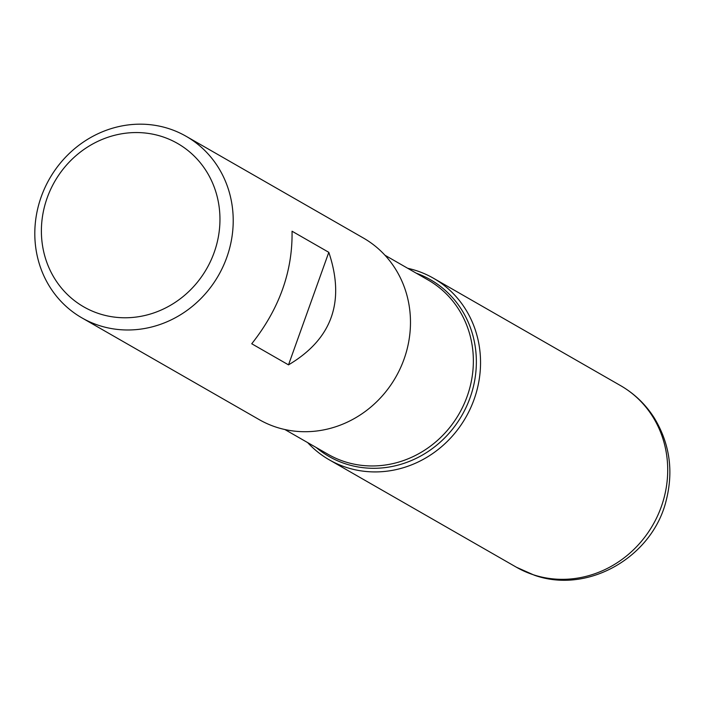 <?xml version="1.0" encoding="UTF-8"?>
<svg xmlns="http://www.w3.org/2000/svg" width="704" height="704" viewBox="0 0 704 704"><rect width="100%" height="100%" fill="white"/><g stroke="black" fill="none" stroke-linecap="round" stroke-linejoin="round"><path stroke-width="1.06" d="M81.902 317.874L259.169 419.602A104.685 97.328 -60.1 0 0 276.074 427.126A104.685 97.328 -60.1 0 0 400.259 368.412A104.685 97.328 -60.1 0 0 363.378 238.014L186.111 136.286A104.685 97.328 119.9 0 1 222.992 266.684A104.685 97.328 119.9 0 1 98.806 325.398A104.685 97.328 119.9 0 1 81.902 317.874A104.685 97.328 119.9 0 1 45.03 187.475A104.685 97.328 119.9 0 1 169.215 128.762A104.685 97.328 119.9 0 1 186.111 136.286M292.046 231.22C292.723 271.41 279.286 308.924 251.742 343.763L288.508 364.866C331.954 339.143 345.391 301.629 328.803 252.322L292.046 231.22M416.539 270.706A104.685 97.328 119.9 0 1 463.223 421.661A104.685 97.328 119.9 0 1 307.683 442.614A104.685 97.328 -60.1 0 0 329.234 459.809A104.685 97.328 -60.1 0 0 346.139 467.333A104.685 97.328 -60.1 0 0 470.325 408.619A104.685 97.328 -60.1 0 0 433.444 278.23A104.685 97.328 -60.1 0 0 407.722 268.294A104.685 97.328 119.9 0 1 416.539 270.706M162.351 136.682A94.213 87.595 -60.1 0 0 42.539 245.705A94.213 87.595 -60.1 0 0 187.114 293.102A94.213 87.595 -60.1 0 0 162.351 136.682M328.803 252.322L288.508 364.866M416.231 273.178A101.895 94.741 119.9 0 1 469.656 398.878A101.895 94.741 119.9 0 1 345.532 463.83A101.895 94.741 119.9 0 1 316.193 447.498M284.891 429.537L328.108 454.335A100.496 93.438 -60.1 0 0 344.335 461.56A100.496 93.438 -60.1 0 0 463.549 405.196A100.496 93.438 -60.1 0 0 428.146 280.016L384.93 255.218M620.611 385.642C634.401 393.624 645.603 404.36 654.21 417.85C669.601 443.221 673.64 470.571 666.336 499.893C653.048 556.582 588.394 594.484 534.345 575.212L516.402 567.222A104.685 97.328 -60.1 0 0 533.306 574.746A104.685 97.328 -60.1 0 0 657.492 516.032A104.685 97.328 -60.1 0 0 620.611 385.642L433.444 278.23M516.402 567.222L329.234 459.809"/></g></svg>
